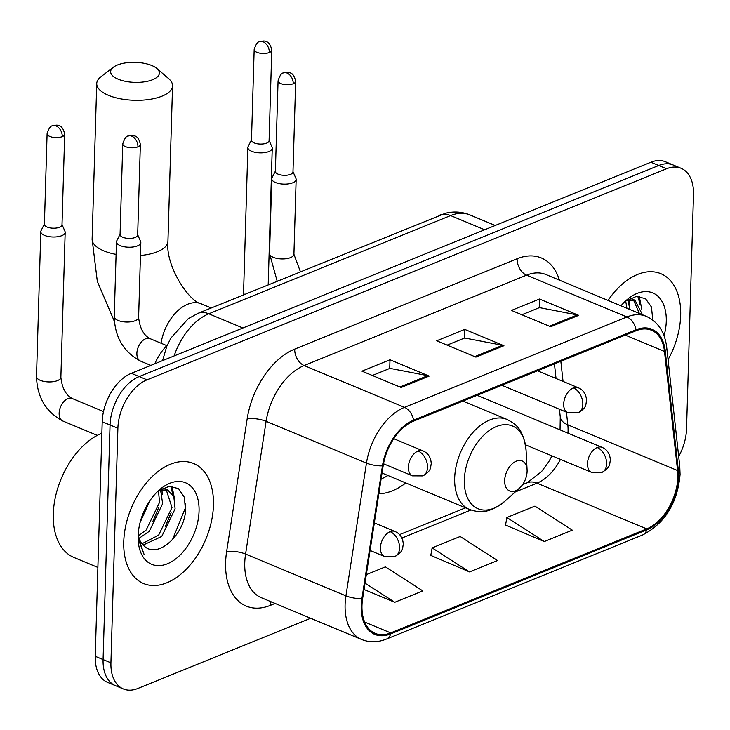 <?xml version="1.0" encoding="UTF-8"?>
<svg xmlns="http://www.w3.org/2000/svg" width="730" height="730" viewBox="0 0 730 730"><rect width="100%" height="100%" fill="white"/><g stroke="black" fill="none" stroke-linecap="round" stroke-linejoin="round"><path stroke-width="1.09" d="M378.834 493.79A71.786 44.594 112.6 0 0 405.834 482.95M154.833 363.768A40.634 25.24 -67.4 0 1 167.279 345.171M678.69 456.505A40.634 25.24 112.6 0 0 686.538 428.966L693.5 194.408A40.634 25.24 112.6 0 0 681.09 168.283L665.413 161.75A40.634 25.24 112.6 0 0 650.886 162.224L131.336 373.313A40.634 25.24 112.6 0 0 102.209 421.739L95.247 656.297A40.634 25.24 112.6 0 0 107.657 682.413L115.495 685.68A40.634 25.24 112.6 0 1 103.085 659.564A40.634 25.24 112.6 0 0 115.495 685.68L123.334 688.947A40.634 25.24 112.6 0 0 137.861 688.472L310.679 618.255M673.252 165.017A40.634 25.24 112.6 0 0 658.725 165.491L139.184 376.58A40.634 25.24 112.6 0 0 110.047 424.997L103.085 659.564L110.047 424.997A40.634 25.24 112.6 0 1 139.184 376.58L658.725 165.491A40.634 25.24 112.6 0 1 673.252 165.017M680.679 315.479A65.016 40.387 112.6 0 0 660.823 273.686A65.016 40.387 112.6 0 0 608.072 300.422A65.016 40.387 112.6 0 1 660.823 273.686A65.016 40.387 112.6 0 1 680.679 315.479A65.016 40.387 112.6 0 1 668.069 359.653A65.016 40.387 112.6 0 0 680.679 315.479M213.452 505.306A65.016 40.387 112.6 0 0 193.605 463.504A65.016 40.387 112.6 0 0 148.254 480.687A65.016 40.387 112.6 0 0 123.753 541.751A65.016 40.387 112.6 0 0 143.6 583.544A65.016 40.387 112.6 0 0 188.951 566.361A65.016 40.387 112.6 0 0 213.452 505.306A65.016 40.387 112.6 0 0 193.605 463.504A65.016 40.387 112.6 0 0 148.254 480.687A65.016 40.387 112.6 0 0 123.753 541.751A65.016 40.387 112.6 0 0 143.6 583.544A65.016 40.387 112.6 0 0 188.951 566.361A65.016 40.387 112.6 0 0 213.452 505.306M677.814 477.21A43.344 26.928 -67.4 0 1 646.743 528.867L390.705 632.892A43.344 26.928 -67.4 0 1 375.211 633.394A43.344 26.928 -67.4 0 1 362.637 598.49L383.177 465.74A43.344 26.928 -67.4 0 1 413.591 421.128L636.022 330.763A43.344 26.928 -67.4 0 1 651.516 330.252A43.344 26.928 -67.4 0 1 664.501 351.44L677.568 470.54A43.344 26.928 -67.4 0 1 677.814 477.21M678.562 476.909A44.43 27.594 112.6 0 0 678.307 470.065L665.24 350.975A44.43 27.594 112.6 0 0 636.049 329.777L413.627 420.142A44.43 27.594 112.6 0 0 382.447 465.868L361.907 598.618A44.43 27.594 112.6 0 0 390.678 633.877L646.716 529.852A44.43 27.594 112.6 0 0 678.562 476.909M505.534 525.034L544.279 541.551L572.311 530.153L534.926 506.118L506.894 517.506L505.47 525.381M430.782 555.411L469.527 571.918L497.559 560.53L460.174 536.495L432.142 547.883L430.718 555.758M681.09 168.283A40.634 25.24 112.6 0 0 666.563 168.758L147.022 379.837A40.634 25.24 112.6 0 0 117.886 428.264L110.924 662.822A40.634 25.24 112.6 0 0 123.334 688.947M550.657 326.739L511.456 310.414L539.488 299.026L578.689 315.351L550.657 326.739M401.144 387.484L361.952 371.159L389.984 359.762L429.176 376.096L401.144 387.484M475.905 357.116L436.704 340.782L464.736 329.394L503.937 345.719L475.905 357.116M364.024 589.484L394.775 602.286L422.807 590.898L385.413 566.863L366.332 574.62M464.736 329.394L464.481 338.072M447.125 345.126L464.681 337.99L502.568 345.308A10.841 7.236 67.9 0 1 503.937 345.719M389.984 359.762L389.729 368.44M372.364 375.494L389.929 368.358L427.816 375.676A10.841 7.236 67.9 0 1 429.176 376.096M539.488 299.026L539.233 307.704M521.877 314.749L539.443 307.613L577.32 314.931A10.841 7.236 67.9 0 1 578.689 315.351M469.527 571.918L432.142 547.883M544.279 541.551L506.894 517.506M394.775 602.286L365.009 583.151M627.773 299.966L630.027 309.566M625.71 301.07L626.915 308.27M626.869 300.258L634.99 300.194L642.473 314.749M630.182 298.369L634.99 300.194M633.375 299.683L639.361 313.453M664.054 335.782A44.156 27.43 112.6 0 0 666.28 321.328A44.156 27.43 112.6 0 0 626.103 300.486A44.156 27.43 112.6 0 0 620.974 305.797M652.812 320.114L651.443 306.965L645.42 298.561L636.113 296.544L625.546 301.189M652.775 313.279L652.447 319.84M637.993 296.407L640.137 304.994M639.27 296.453L641.889 309.766M629.15 299.638L629.452 304.583M117.375 65.016A24.382 10.01 1.7 0 0 113.387 67.206A24.382 10.01 1.7 0 0 120.842 80.154A24.382 10.01 1.7 0 0 152.652 79.707A24.382 10.01 1.7 0 0 156.904 68.501A24.382 10.01 1.7 0 0 117.375 65.016M156.904 68.501L168.703 78.694A37.924 15.576 -178.3 0 1 172.554 85.83A37.924 15.576 -178.3 0 1 162.087 96.132A37.924 15.576 -178.3 0 1 120.34 98.778A37.924 15.576 -178.3 0 1 96.734 83.576A37.924 15.576 -178.3 0 1 101.005 76.687L113.387 67.206M504.667 480.523A16.252 10.092 112.6 0 0 519.459 488.188A16.252 10.092 112.6 0 0 527.096 471.407A16.252 10.092 112.6 0 0 527.087 469.892A16.252 10.092 112.6 0 0 515.736 461.406A16.252 10.092 112.6 0 0 504.667 480.523M381.124 478.989A64.34 39.967 112.6 0 0 387.931 475.495M251.485 139.85L248.118 146.566A12.191 5.01 1.7 0 0 247.871 147.496A12.191 5.01 1.7 0 0 251.649 151.274A12.191 5.01 1.7 0 0 268.877 151.53A12.191 5.01 1.7 0 0 272.244 148.217A12.191 5.01 1.7 0 0 272.053 147.278L269.087 140.37M269.334 52.496A8.806 3.613 1.7 0 1 259.643 53.108A8.806 3.613 1.7 0 1 254.168 49.576L251.476 140.187A8.806 3.613 1.7 0 0 254.204 142.916A8.806 3.613 1.7 0 0 266.651 143.107A8.806 3.613 1.7 0 0 269.078 140.717L271.77 50.096C269.662 40.241 265.163 41.893 264.899 41.245C264.433 40.816 262.681 40.962 259.652 41.683A8.806 5.877 -112.1 0 1 263.202 41.811A8.806 5.877 67.9 0 1 269.334 52.496A8.806 3.613 1.7 0 0 271.77 50.096M44.42 223.982L41.044 230.698A12.191 5.01 1.7 0 0 40.798 231.629A12.191 5.01 1.7 0 0 44.576 235.407A12.191 5.01 1.7 0 0 61.804 235.662A12.191 5.01 1.7 0 0 65.171 232.35A12.191 5.01 1.7 0 0 64.988 231.41L62.013 224.502M62.269 136.619A8.806 3.613 1.7 0 1 52.578 137.24A8.806 3.613 1.7 0 1 47.094 133.709L44.402 224.32A8.806 3.613 1.7 0 0 47.131 227.048A8.806 3.613 1.7 0 0 59.577 227.231A8.806 3.613 1.7 0 0 62.004 224.84L64.696 134.229C62.597 124.365 58.099 126.025 57.825 125.377C57.36 124.949 55.608 125.095 52.578 125.815A8.806 5.877 -112.1 0 1 56.137 125.943A8.806 5.877 67.9 0 1 62.269 136.619A8.806 3.613 1.7 0 0 64.696 134.229M275.383 171.103L272.016 177.819A12.191 5.01 1.7 0 0 271.77 178.75A12.191 5.01 1.7 0 0 275.548 182.527A12.191 5.01 1.7 0 0 288.688 183.841A12.191 5.01 1.7 0 0 296.143 179.471A12.191 5.01 1.7 0 0 295.951 178.531L292.986 171.623M293.232 83.74A8.806 3.613 1.7 0 1 283.541 84.361A8.806 3.613 1.7 0 1 278.066 80.829L275.374 171.44A8.806 3.613 1.7 0 0 278.103 174.169A8.806 3.613 1.7 0 0 290.54 174.361A8.806 3.613 1.7 0 0 292.976 171.97L295.668 81.349C293.56 71.485 289.062 73.146 288.788 72.498C288.323 72.069 286.58 72.215 283.55 72.936A8.806 5.877 -112.1 0 1 287.1 73.064A8.806 5.877 67.9 0 1 293.232 83.74A8.806 3.613 1.7 0 0 295.668 81.349M120.085 234.202L116.709 240.918A12.191 5.01 1.7 0 0 116.462 241.849A12.191 5.01 1.7 0 0 120.24 245.627A12.191 5.01 1.7 0 0 133.38 246.941A12.191 5.01 1.7 0 0 140.835 242.57A12.191 5.01 1.7 0 0 140.653 241.621L137.678 234.722M137.933 146.839A8.806 3.613 1.7 0 1 128.243 147.451A8.806 3.613 1.7 0 1 122.759 143.929L120.067 234.54A8.806 3.613 1.7 0 0 122.795 237.268A8.806 3.613 1.7 0 0 135.242 237.451A8.806 3.613 1.7 0 0 137.669 235.06L140.361 144.449C138.262 134.585 133.763 136.245 133.49 135.597C133.024 135.169 131.272 135.315 128.243 136.026A8.806 5.877 -112.1 0 1 131.802 136.163A8.806 5.877 67.9 0 1 137.933 146.839A8.806 3.613 1.7 0 0 140.361 144.449M101.871 433.219A67.726 42.066 112.6 0 0 53.29 513.938A67.726 42.066 112.6 0 0 73.967 557.474L97.884 567.438M160.554 489.784L162.653 503.673L149.303 531.258L139.065 538.311M158.492 490.889L159.542 502.377L146.192 529.962L138.381 535.875M159.651 490.086L167.772 490.022L173.831 496.774L175.1 508.856L161.75 536.44L143.107 545.064M162.963 488.197L167.772 490.022M166.157 489.511L171.988 507.56L158.638 535.145L141.93 543.75M149.924 500.661L140.114 522.406M138.18 534.898A30.614 19.017 112.6 0 0 144.339 546.149C157.762 559.235 184.133 534.725 185.502 510.945L184.416 497.367L178.476 488.571L169.068 486.344L158.328 491.016M199.062 511.146A44.156 27.43 112.6 0 0 158.885 490.314A44.156 27.43 112.6 0 0 138.143 535.902A44.156 27.43 112.6 0 0 138.18 540.027A44.156 27.43 112.6 0 0 168.995 563.076A44.156 27.43 112.6 0 0 199.062 511.146M138.125 538.567L144.193 554.745L138.116 537.198M185.557 503.107L185.411 507.861L172.463 539.689M170.774 486.235L172.919 494.812M171.103 512.788L165.254 526.704M158.656 507.605L152.807 521.512M172.052 486.271L174.671 499.594M161.932 489.465L162.233 494.411M650.886 162.224L666.563 168.758M95.247 656.297L110.924 662.822M102.209 421.739L117.886 428.264M131.336 373.313L147.022 379.837M162.562 360.629L166.805 346.294L170.829 338.145L188.267 318.672L197.876 313.389L445.482 213.251C453.887 211.18 462.044 211.736 469.956 214.93A54.184 33.653 112.6 0 0 450.592 215.569L484.665 229.758M439.661 215.158A27.092 18.086 67.9 0 1 450.592 215.569L208.807 313.8L242.88 327.989M197.876 313.389A27.092 18.086 67.9 0 1 208.807 313.8A54.184 33.653 112.6 0 0 174.132 355.921M646.743 528.867L536.988 483.151A43.344 26.928 112.6 0 0 560.494 459.398M567.986 433.173A43.344 26.928 112.6 0 0 568.059 431.494A43.344 26.928 112.6 0 0 567.812 424.823L566.425 412.176M275.11 603.436L270.492 605.316A13.541 9.043 67.9 0 1 271.067 601.757M270.492 605.316A67.726 42.066 -67.4 0 1 225.607 562.565A67.726 42.066 -67.4 0 1 226.629 551.561L247.178 418.81A67.726 42.066 -67.4 0 1 294.701 349.113L517.123 258.748A67.726 42.066 -67.4 0 1 559.426 280.156M361.907 598.618A13.541 3.905 -171.2 0 1 345.92 595.844L245.572 554.052A54.184 33.653 112.6 0 0 244.751 562.857A54.184 33.653 112.6 0 0 261.294 597.688L361.633 639.48A54.184 33.653 -67.4 0 1 345.92 595.844L366.46 463.094A54.184 33.653 -67.4 0 1 404.484 407.34L626.906 316.966A13.541 9.043 67.9 0 1 636.049 329.777M390.678 633.877A13.541 9.043 67.9 0 1 386.471 639.051L642.51 535.026C664.975 523.364 677.504 503.18 680.077 474.454L679.767 466.315A13.541 7.044 173.7 0 1 678.307 470.065M413.627 420.142A13.541 9.043 -112.1 0 0 404.484 407.34L304.136 365.538A54.184 33.653 112.6 0 0 266.112 421.301L245.572 554.052A13.541 3.905 8.8 0 0 226.629 551.561M382.447 465.868A13.541 3.905 -171.2 0 1 366.46 463.094L266.112 421.301A13.541 3.905 8.8 0 0 247.178 418.81M679.767 466.315L666.7 347.224A13.541 7.044 173.7 0 1 665.24 350.975M517.123 258.748A13.541 9.043 67.9 0 0 526.558 275.173L626.906 316.966A54.184 33.653 -67.4 0 1 646.269 316.336L545.921 274.535A54.184 33.653 112.6 0 0 526.558 275.173L304.136 365.538A13.541 9.043 67.9 0 1 294.701 349.113M642.51 535.026A13.541 9.043 -112.1 0 0 646.716 529.852M390.705 632.892L364.662 622.042M369.982 551.004L370.685 550.712M401.92 538.028L470.886 510.005M515.207 492.002L536.988 483.151A24.382 16.279 67.9 0 0 527.151 482.786L541.514 471.635L548.714 461.789L552.008 455.858M677.568 470.54L567.812 424.823A24.382 12.684 -6.3 0 1 560.257 416.894L559.417 409.256M664.501 351.44L625.3 335.116M563.049 381.425L560.841 361.304M474.719 356.623L502.568 345.308M549.471 326.246L577.32 314.931M399.967 386.991L427.816 375.676M140.452 255.491A37.924 15.576 1.7 0 0 157.47 251.686A37.924 15.576 1.7 0 0 167.936 241.374C165.135 265.492 188.851 301.618 201.206 303.808A37.924 23.561 -67.4 0 0 187.656 304.246A37.924 23.561 -67.4 0 0 161.047 343.228M114.354 321.328L97.309 281.324L92.117 239.13A37.924 15.576 1.7 0 0 116.097 254.396M462.939 401.08L507.058 419.458C515.864 424.166 523.465 428.656 526.102 450.629A44.795 27.822 112.6 0 0 494.84 427.242A44.795 27.822 112.6 0 0 464.335 479.92A44.795 27.822 112.6 0 0 505.096 501.054L519.459 488.188M507.058 419.458A48.764 30.286 112.6 0 0 473.049 432.352A48.764 30.286 112.6 0 0 454.671 478.141A48.764 30.286 112.6 0 0 469.554 509.494C479.099 512.433 487.64 514.668 505.096 501.054M477.119 395.322L602.031 447.353C607.205 449.543 609.988 453.832 610.362 460.219C609.294 464.636 610.827 467.063 601.921 472.401A13.541 9.043 -112.1 0 0 606.621 463.933A13.541 9.043 67.9 0 0 597.195 447.508A13.541 8.413 112.6 0 0 587.477 463.65A13.541 8.413 112.6 0 0 591.619 472.356L525.454 444.798M602.031 447.353A13.541 8.413 112.6 0 0 597.195 447.508M247.871 147.496L243.574 292.429A12.191 5.01 1.7 0 0 244.513 294.445M374.335 522.89L394.966 531.486C400.14 533.676 402.914 537.964 403.298 544.352C402.221 548.759 403.754 551.186 394.848 556.534A13.541 9.043 -112.1 0 0 399.556 548.066A13.541 9.043 67.9 0 0 390.121 531.641A13.541 8.413 112.6 0 0 380.412 547.783A13.541 8.413 112.6 0 0 384.546 556.488L370.064 550.457M394.966 531.486A13.541 8.413 112.6 0 0 390.121 531.641M103.496 411.537L72.243 398.525A12.191 7.574 112.6 0 0 68.41 398.471A12.191 7.574 112.6 0 0 59.139 413.189A12.191 7.574 112.6 0 0 62.862 421.027L97.282 435.372M40.798 231.629L36.5 376.561A12.191 5.01 1.7 0 0 44.083 381.443A12.191 5.01 1.7 0 0 57.506 380.595A12.191 5.01 1.7 0 0 58.017 380.376A12.191 5.01 1.7 0 0 60.873 377.282L65.171 232.35M537.508 370.785L578.233 387.749C583.407 389.939 586.181 394.227 586.564 400.615C585.496 405.031 587.02 407.459 578.123 412.797A13.541 9.043 -112.1 0 0 582.823 404.329A13.541 9.043 67.9 0 0 573.388 387.904A13.541 8.413 112.6 0 0 563.679 404.046A13.541 8.413 112.6 0 0 567.812 412.751L501.848 385.276M578.233 387.749A13.541 8.413 112.6 0 0 573.388 387.904M277.172 281.178L269.552 253.565A12.191 5.01 1.7 0 0 273.321 257.343A12.191 5.01 1.7 0 0 291.069 257.38A12.191 5.01 1.7 0 0 293.916 254.286L296.143 179.471M393.753 438.693L422.925 450.848C428.099 453.038 430.882 457.327 431.257 463.714C430.189 468.122 431.713 470.549 422.816 475.896A13.541 9.043 -112.1 0 0 427.515 467.428A13.541 9.043 67.9 0 0 418.089 451.003A13.541 8.413 112.6 0 0 408.371 467.145A13.541 8.413 112.6 0 0 412.514 475.851L383.515 463.778M422.925 450.848A13.541 8.413 112.6 0 0 418.089 451.003M166.814 345.628L149.988 338.62A12.191 7.574 112.6 0 0 146.155 338.574A12.191 7.574 112.6 0 0 136.884 353.293A12.191 7.574 112.6 0 0 140.607 361.131L150.836 365.392M140.607 361.131C123.635 352.079 114.847 337.251 114.245 316.656A12.191 5.01 1.7 0 0 118.023 320.434A12.191 5.01 1.7 0 0 135.762 320.47A12.191 5.01 1.7 0 0 138.618 317.386L140.835 242.57M469.956 214.93L495.241 225.46M666.7 347.224C664.82 332.022 658.004 321.729 646.269 316.336M361.633 639.48C369.526 642.646 377.802 642.51 386.471 639.051M556.041 378.505L554.444 363.905M560.257 416.894L560.047 429.861M399.547 534.625L465.539 507.815M522.58 484.638L527.151 482.786M92.117 239.13L96.734 83.576M382.046 473.04L469.554 509.494M527.087 469.892L526.102 450.629M167.936 241.374L172.554 85.83M211.216 307.969L201.206 303.808M243.574 292.429L243.565 294.829M601.921 472.401L591.619 472.356M268.193 284.828L272.244 148.217M254.168 49.576C255.892 44.174 257.717 41.546 259.652 41.683M72.243 398.525C65.819 395.085 62.032 388.004 60.873 377.282M36.5 376.561C37.102 397.156 45.89 411.976 62.862 421.027M394.848 556.534L384.546 556.488M47.094 133.709C48.819 128.307 50.644 125.669 52.578 125.815M300.404 271.733L293.916 254.286M269.552 253.565L271.77 178.75M278.066 80.829C279.782 75.427 281.616 72.79 283.55 72.936M578.123 412.797L567.812 412.751M149.988 338.62C143.564 335.179 139.777 328.099 138.618 317.386M114.245 316.656L116.462 241.849M122.759 143.929C124.483 138.527 126.308 135.889 128.243 136.026M422.816 475.896L412.514 475.851"/></g></svg>
